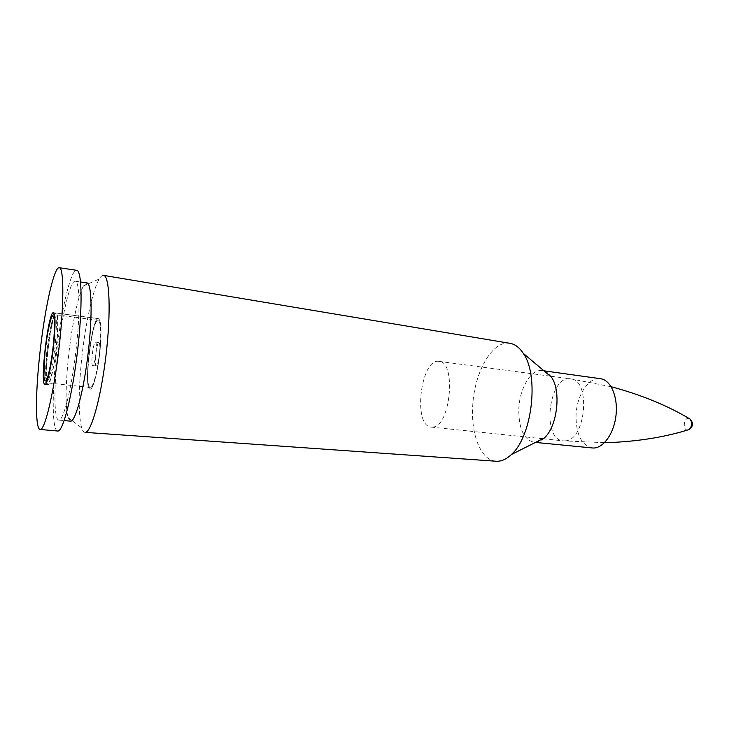 <?xml version="1.0" encoding="UTF-8"?>
<svg xmlns="http://www.w3.org/2000/svg" width="729" height="729" viewBox="0 0 729 729"><rect width="100%" height="100%" fill="white"/><g stroke="black" fill="none" stroke-linecap="round" stroke-linejoin="round"><path stroke-width="0.55" stroke-dasharray="3.65 2.73" d="M99.554 352.982C100.092 346.639 99.9 343.159 98.98 342.539C96.72 341.737 93.822 366.24 96.201 365.994C97.504 365.211 98.625 360.864 99.554 352.982M96.064 352.563C95.135 360.463 94.023 364.81 92.738 365.603C90.405 365.858 93.312 341.318 95.526 342.111C96.428 342.73 96.611 346.211 96.064 352.563M100.083 349.902C101.695 330.811 101.158 320.386 98.451 318.628C91.754 316.514 83.097 389.614 90.104 389.113C93.066 390.07 98.123 370.542 100.083 349.902C98.123 370.542 93.066 390.07 90.104 389.113C83.097 389.614 91.754 316.514 98.451 318.628C101.158 320.386 101.695 330.811 100.083 349.902M57.7 431.021C52.351 430.875 51.859 397.032 55.869 358.969C60.316 314.381 70.567 268.864 76.736 270.322M57.226 357.893C61.081 319.156 69.975 279.9 75.26 281.212C79.862 281.276 80.409 313.57 75.862 351.697C71.378 389.824 63.305 421.098 58.812 420.086C54.219 419.986 53.755 390.917 57.226 357.893M70.494 421.162L67.915 417.398C65.428 406.49 65.537 387.081 68.244 359.169C71.369 327.877 77.967 295.445 83.48 285.95L86.869 282.888M85.065 432.37C83.707 432.306 82.559 430.793 81.639 427.85C78.468 415.238 78.377 393.213 81.384 361.784C84.846 326.546 92.537 289.987 99.262 278.988C100.848 276.346 102.315 275.143 103.655 275.398M495.902 461.22C480.867 460.281 470.806 434.448 472.72 405.898C474.233 372.337 492.357 340.079 509.863 343.304M544.208 438.029C540.809 441.154 537.373 442.567 533.92 442.275C523.586 439.45 518.556 428.233 518.82 408.614C519.631 388.019 531.286 368.61 542.403 370.614C545.839 371.125 548.837 373.303 551.416 377.139M592.34 447.961C581.396 445.146 575.965 434.238 576.038 415.248C576.675 395.309 588.795 376.647 600.541 378.725M99.782 350.093C101.331 331.914 100.812 321.99 98.242 320.313C91.863 318.272 83.616 387.928 90.296 387.436C93.112 388.338 97.932 369.74 99.782 350.093M433.108 427.048C450.64 425.955 456.427 361.529 439.086 361.374C420.66 357.766 412.541 426.328 431.295 427.112L433.108 427.048M689.142 418.528C683.811 416.469 682.144 430.748 687.802 429.955M55.222 344.881C53.481 360.536 50.775 374.578 48.451 380.237C47.057 382.288 46.109 380.994 45.617 376.355L46.72 352.371C48.369 337.627 50.893 324.086 53.208 317.817C54.639 315.229 55.65 316.049 56.242 320.295C56.479 326.51 56.133 334.702 55.222 344.881M56.461 344.899C58.165 326.437 58.047 316.395 56.078 314.782C51.158 312.923 42.792 383.627 48.005 382.962C50.183 383.818 54.465 364.846 56.461 344.899M46.638 382.251L47.813 384.675C50.091 385.568 54.593 365.657 56.689 344.689C58.484 325.307 58.356 314.764 56.297 313.069C52.16 311.201 44.232 366.468 46.456 381.067M565.412 440.845C586.007 440.225 591.046 379.59 570.643 378.843C548.791 374.779 541.091 439.66 563.28 440.863L565.412 440.845M92.738 365.603L96.201 365.994M95.526 342.111L98.98 342.539M44.952 384.374L47.813 384.675C44.515 384.037 43.038 378.542 44.679 356.663L48.068 331.531C50.337 320.386 52.096 316.35 52.798 315.484M53.436 312.695L98.451 318.628L56.297 313.069L54.247 313.752M58.812 420.086L64.161 420.578M75.26 281.212L80.582 281.977M67.915 417.398L81.639 427.85M83.48 285.95L99.262 278.988M543.943 370.824L542.403 370.614M535.469 442.421L533.92 442.275M98.242 320.313L56.078 314.782C50.246 310.244 41.271 386.015 48.005 382.962L90.296 387.436M550.76 376.21L570.625 378.843L611.148 386.716M543.351 438.785L563.28 440.863L604.523 442.667M550.222 376.137L439.086 361.374M542.804 438.73L431.295 427.112"/><path stroke-width="1.09" d="M53.746 344.334C51.641 365.32 47.185 385.258 44.952 384.374C39.576 385.058 48.369 310.782 53.436 312.695C55.45 314.381 55.559 324.934 53.746 344.334M39.475 357.082C44.041 312.24 53.8 266.377 59.295 267.725C64.024 267.68 64.134 305.077 58.821 349.674C53.572 394.28 44.733 430.62 40.141 429.463C35.366 429.372 35.384 395.373 39.475 357.082M59.295 267.725L76.736 270.322C82.04 270.359 82.714 307.592 77.438 351.879C72.226 396.175 62.867 432.215 57.7 431.021L40.141 429.463M80.582 281.977L86.869 282.888C91.799 283.007 92.674 315.201 88.145 353.146C83.68 391.099 75.315 422.2 70.494 421.162L64.161 420.578M509.863 343.304L103.655 275.398C109.66 275.972 111.118 312.349 105.997 355.26C100.948 398.18 91.034 433.217 85.065 432.37L495.902 461.22M510.254 343.368C515.184 344.288 519.531 347.624 523.294 353.365C539.387 375.626 532.152 436.689 511.311 454.577C506.309 459.288 501.297 461.512 496.294 461.247M523.294 353.365L551.416 377.139C561.512 390.999 557.266 426.921 544.208 438.029L511.311 454.577M543.943 370.824L600.541 378.725C610.829 379.973 618.238 397.05 615.969 415.658C613.827 434.284 602.637 449.155 592.34 447.961L535.469 442.421M687.802 429.955L688.787 429.645C693.261 426.602 693.68 423.066 690.035 419.066L689.142 418.528M688.823 429.627C692.131 426.447 692.541 422.92 690.053 419.075M53.381 344.662C51.641 360.326 48.952 374.378 46.647 380.046C45.262 382.096 44.332 380.811 43.858 376.164L44.979 352.171C46.629 337.409 49.144 323.867 51.44 317.589C52.862 314.992 53.855 315.821 54.429 320.067C54.657 326.273 54.301 334.474 53.381 344.662M46.456 381.067L46.638 382.251M54.247 313.752L52.798 315.484M611.148 386.716C641.228 394.79 667.527 405.561 690.017 419.047M604.523 442.667L612.588 442.43C640.627 441.036 666.024 436.78 688.759 429.654M550.76 376.21L550.222 376.137M543.351 438.785L542.804 438.73"/></g></svg>
